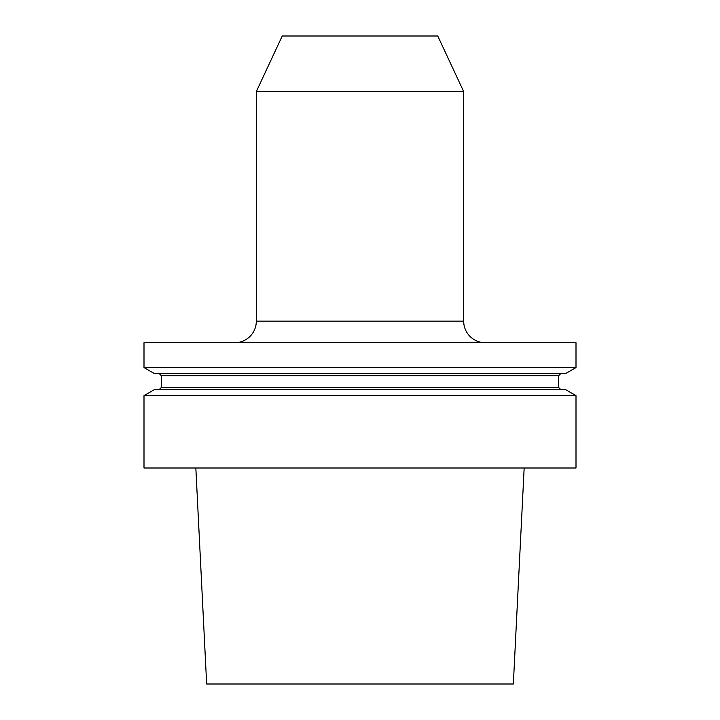 <?xml version="1.0" encoding="UTF-8"?>
<svg xmlns="http://www.w3.org/2000/svg" width="720" height="720" viewBox="0 0 720 720"><rect width="100%" height="100%" fill="white"/><g stroke="black" fill="none" stroke-linecap="round" stroke-linejoin="round"><path stroke-width="0.54" stroke-dasharray="3.6 2.7" d="M485.28 342.72L234.72 342.72L485.28 342.72M437.76 36L282.24 36M256.32 91.584L463.68 91.584M144 395.631L576 395.631M144 468L576 468M154.269 389.7L565.731 389.7M560.88 389.7L159.12 389.7L560.88 389.7M154.269 373.5L565.731 373.5M159.12 373.5L560.88 373.5L159.12 373.5M144 367.569L576 367.569M144 342.72L576 342.72M524.16 468L195.84 468L524.16 468M206.658 684L513.342 684M463.68 321.12L256.32 321.12M161.28 375.66L558.72 375.66M558.72 387.54L161.28 387.54"/><path stroke-width="1.08" d="M234.72 342.72A21.6 21.6 0 0 0 256.32 321.12L463.68 321.12A21.6 21.6 0 0 0 485.28 342.72M463.68 321.12L463.68 91.584L437.76 36L282.24 36L256.32 91.584L256.32 321.12M159.12 373.5L161.28 375.66L558.72 375.66L558.72 387.54L560.88 389.7M463.68 91.584L256.32 91.584M576 395.631L144 395.631L144 468L576 468L576 395.631L565.731 389.7L154.269 389.7L144 395.631M576 367.569L565.731 373.5L154.269 373.5L144 367.569L144 342.72L576 342.72L576 367.569L144 367.569M524.16 468L513.342 684L206.658 684L195.84 468M161.28 375.66L161.28 387.54L558.72 387.54M558.72 375.66L560.88 373.5M161.28 387.54L159.12 389.7"/></g></svg>
